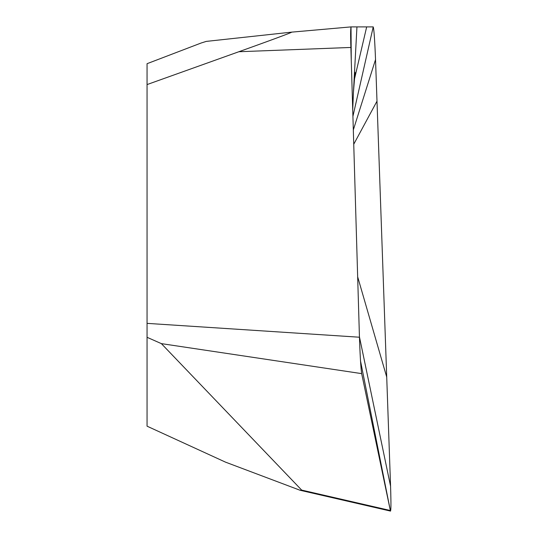 <?xml version="1.0" encoding="UTF-8"?>
<svg xmlns="http://www.w3.org/2000/svg" width="538" height="538" viewBox="0 0 538 538"><rect width="100%" height="100%" fill="white"/><g stroke="black" fill="none" stroke-linecap="round" stroke-linejoin="round"><path stroke-width="0.81" d="M147.056 337.306L147.056 426.177L225.509 462.142L300.137 490.279L390.561 511.1L390.339 510.508L301.663 490.091L161.373 343.627L361.67 373.628L390.339 510.508L361.67 373.628C360.816 367.79 360.077 355.652 359.451 337.218L147.056 323.365L147.056 337.299L161.373 343.627M201.212 42.986L147.056 63.692L147.056 323.365M201.165 43.006L206.262 41.399L291.737 32.125C291.993 32.26 285.812 34.896 238.852 51.735L147.056 84.574M238.852 51.735L350.877 47.452L351.011 26.9L291.737 32.125M301.663 490.091L300.137 490.279M359.451 337.218L350.877 47.452L359.451 337.218C360.077 355.692 360.816 367.824 361.67 373.628L361.657 373.554M355.06 72.334L353.439 92.159L356.95 26.9L373.224 26.9C373.991 29.281 374.764 40.175 375.531 59.577L390.568 486.224L375.531 59.577C374.757 40.148 373.991 29.254 373.224 26.9L351.018 26.9L351.26 60.491M390.339 510.508C391.052 512.263 391.133 504.167 390.568 486.224C391.133 504.167 391.052 512.263 390.339 510.508L360.521 360.998M350.877 47.452L350.763 43.248C350.81 42.099 350.285 31.285 351.018 26.9L291.751 32.125M353.439 92.159L352.72 109.725M373.224 26.9L352.915 116.383M375.531 59.577L353.318 129.967M366.674 26.9L354.26 79.967M376.997 101.178L353.742 144.251M390.568 486.224L359.445 336.862M386.721 377.071L357.669 276.828M361.973 375.073L361.623 373.379"/></g></svg>
